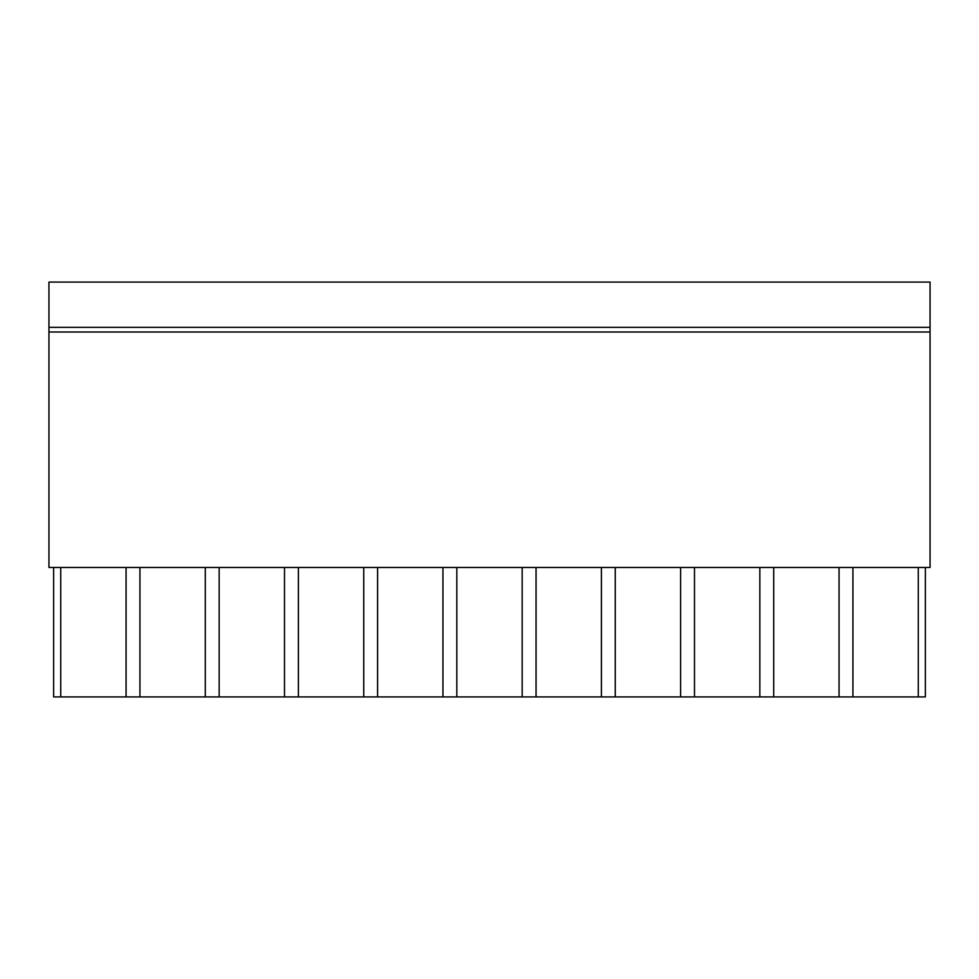 <?xml version="1.0" encoding="UTF-8"?>
<svg xmlns="http://www.w3.org/2000/svg" width="979" height="979" viewBox="0 0 979 979"><rect width="100%" height="100%" fill="white"/><g stroke="black" fill="none" stroke-linecap="round" stroke-linejoin="round"><path stroke-width="1.47" d="M930.05 331.991L930.05 567.477L48.95 567.477L48.95 282.087L930.05 282.087L930.05 331.991L48.95 331.991M126.071 567.477L126.071 696.913L60.722 696.913L60.722 567.477M126.071 696.913L139.936 696.913L139.936 567.477M925.375 567.477L925.375 696.913L139.936 696.913M60.722 696.913L53.625 696.913L53.625 567.477M205.296 696.913L205.296 567.477M219.161 696.913L219.161 567.477M284.51 696.913L284.51 567.477M298.387 696.913L298.387 567.477M363.735 696.913L363.735 567.477M377.6 696.913L377.6 567.477M442.949 696.913L442.949 567.477M456.826 696.913L456.826 567.477M522.174 696.913L522.174 567.477M536.051 696.913L536.051 567.477M601.4 696.913L601.4 567.477M615.265 696.913L615.265 567.477M680.613 696.913L680.613 567.477M694.49 696.913L694.49 567.477M759.839 696.913L759.839 567.477M773.704 696.913L773.704 567.477M839.064 696.913L839.064 567.477M852.929 696.913L852.929 567.477M918.278 696.913L918.278 567.477M930.05 327.316L48.95 327.316"/></g></svg>
